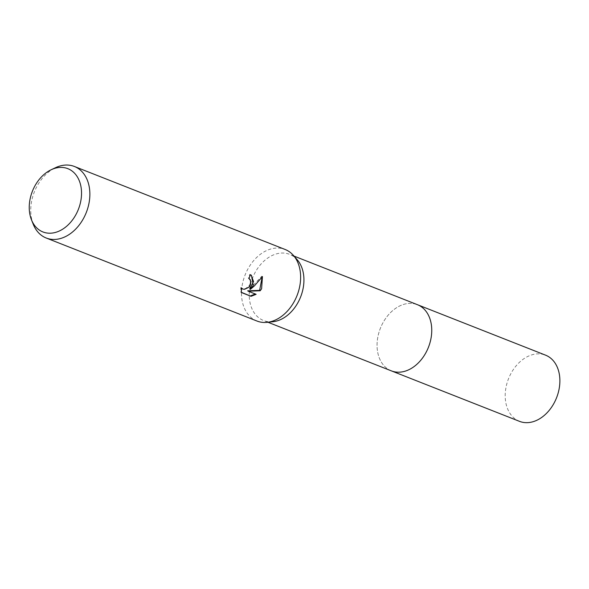 <?xml version="1.0" encoding="UTF-8"?>
<svg xmlns="http://www.w3.org/2000/svg" width="589" height="589" viewBox="0 0 589 589"><rect width="100%" height="100%" fill="white"/><g stroke="black" fill="none" stroke-linecap="round" stroke-linejoin="round"><path stroke-width="0.44" stroke-dasharray="2.94 2.21" d="M272.891 321.741A35.561 25.835 111.5 0 1 263.563 320.526A35.561 25.835 111.5 0 1 255.184 272.368A35.561 25.835 111.5 0 1 289.626 254.352A35.561 25.835 111.5 0 1 297.276 259.83M391.376 370.871A35.561 25.835 111.5 0 1 382.997 322.713A35.561 25.835 111.5 0 1 417.439 304.697M256.973 321.034A38.447 27.933 111.5 0 1 247.917 268.967A38.447 27.933 111.5 0 1 285.157 249.493M33.279 224.328A38.447 27.933 111.5 0 1 37.159 185.947A38.447 27.933 111.5 0 1 55.594 167.659M251.142 275.107L249.802 274.327A37.482 27.234 111.5 0 1 248.322 278.155L248.941 278.487M248.956 278.494L250.377 280.909L250.34 283.022L249.508 285.179L246.033 288.33L243.986 288.89L241.623 288.352M248.322 278.155L248.911 278.568M262.149 277.029L261.825 276.197L249.758 288.985M261.825 276.197L262.436 276.624M255.339 294.007L247.667 290.804M255.53 293.896L256.119 294.316M241.365 288.146L240.835 287.461L240.761 292.078L241.313 292.299M240.754 292.078L241.365 292.505M240.835 287.461L241.424 287.874M249.802 274.327L250.399 274.746M519.505 421.349A35.561 25.842 111.5 0 1 515.53 419.199A35.561 25.842 111.5 0 1 509.728 375.937A35.561 25.842 111.5 0 1 545.576 355.167M390.978 370.717A35.561 25.842 111.5 0 1 387.393 368.729A35.561 25.842 111.5 0 1 381.466 325.732A35.561 25.842 111.5 0 1 417.041 304.542M267.951 322.249L263.563 320.526M251.451 275.306L250.862 274.886M294.014 256.082L289.626 254.352"/><path stroke-width="0.88" d="M51.228 169.72L55.594 167.659A38.447 27.933 111.5 0 1 74.398 166.473L285.157 249.493A38.447 27.933 111.5 0 1 293.425 255.412L297.276 259.83A35.561 25.835 111.5 0 1 298.005 302.51A35.561 25.835 111.5 0 1 272.891 321.741L267.06 322.345A38.447 27.933 111.5 0 1 256.973 321.034L46.214 238.015A38.447 27.933 111.5 0 1 33.279 224.328L31.482 219.837A34.007 24.709 111.5 0 1 34.913 185.896A34.007 24.709 111.5 0 1 51.228 169.72A34.007 24.709 111.5 0 1 77.954 177.93A34.007 24.709 111.5 0 1 75.863 214.72A34.007 24.709 111.5 0 1 31.482 219.837M417.041 304.542A35.561 25.842 111.5 0 1 417.439 304.697A35.561 25.835 111.5 0 1 425.818 352.855A35.561 25.835 111.5 0 1 391.376 370.871A35.561 25.842 111.5 0 1 390.978 370.717M293.425 255.412A38.447 27.933 111.5 0 1 294.22 301.553A38.447 27.933 111.5 0 1 267.06 322.345M241.313 292.299L251.061 296.326L241.365 292.505L241.424 287.874L242.793 289.081L244.575 289.302L248.573 287.454L250.089 285.584L250.649 284.391L250.428 279.863L248.911 278.568A38.447 27.933 -68.5 0 0 250.399 274.746L251.451 275.306L253.248 285.422L250.34 289.398L254.419 285.879L262.436 276.624L261.612 288.713L260.213 290.767L248.256 291.216L256.119 294.316L251.061 296.319M74.398 166.473A38.447 27.933 111.5 0 1 83.454 218.541A38.447 27.933 111.5 0 1 46.214 238.015M248.941 278.487L249.537 278.906M251.142 275.107L253.542 281.571L249.758 288.985L250.34 289.398M248.256 291.216L247.667 290.804L259.631 290.362L260.213 290.767M259.631 290.362L262.149 277.029M250.45 295.892L255.339 294.007M242.212 288.765L241.365 288.146M391.376 370.871A35.561 25.842 111.5 0 0 427.224 350.102A35.561 25.842 111.5 0 0 421.415 306.84A35.561 25.842 111.5 0 0 417.439 304.697L545.576 355.167A35.561 25.842 111.5 0 1 549.552 357.317A35.561 25.842 111.5 0 1 555.353 400.572A35.561 25.842 111.5 0 1 519.505 421.349L267.951 322.249M417.439 304.697L294.014 256.082"/></g></svg>
